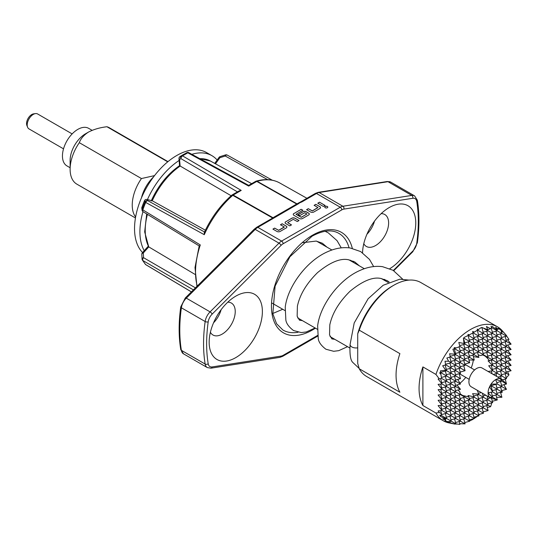 <?xml version="1.0" encoding="UTF-8"?>
<svg xmlns="http://www.w3.org/2000/svg" width="538" height="538" viewBox="0 0 538 538"><rect width="100%" height="100%" fill="white"/><g stroke="black" fill="none" stroke-linecap="round" stroke-linejoin="round"><path stroke-width="0.81" d="M359.128 368.375L352.793 362.437C350.473 360.325 349.572 354.266 350.097 344.246A5.965 3.443 -0 0 0 350.077 344.515A5.965 3.443 -0 0 0 351.825 346.949A5.965 3.443 -0 0 0 357.716 347.817M327.797 207.164A1.513 0.874 0 0 0 327.353 206.592A1.513 0.874 0 0 0 325.739 206.39A1.513 0.874 0 0 0 324.777 207.164M327.353 206.498A1.513 0.874 0 0 0 325.705 206.31A1.513 0.874 0 0 0 324.77 207.117A1.513 0.874 0 0 0 325.214 207.735A1.513 0.874 0 0 0 326.862 207.924A1.513 0.874 0 0 0 327.797 207.117A1.513 0.874 0 0 0 327.353 206.498M72.146 133.901L37.613 113.962A8.621 4.976 120 0 0 35.481 113.599A8.621 4.976 120 0 0 33.302 114.392A8.621 4.976 120 0 0 27.606 127.23A8.621 4.976 120 0 0 28.991 128.898L63.518 148.838M27.606 127.23L26.9 125.502A7.371 4.257 -60 0 1 31.769 114.527A7.371 4.257 -60 0 1 33.625 113.854L35.481 113.599M70.115 167.735L66.941 165.899A21.695 12.522 -60 0 1 65.878 142.826A21.695 12.522 -60 0 1 86.174 127.445A21.695 12.522 -60 0 1 88.629 128.326L92.099 130.331M70.115 169.255L70.115 160.398A21.695 12.522 -60 0 1 85.455 133.827L88.521 132.059C83.793 135.112 80.727 138.656 79.321 142.684A32.536 18.783 120 0 0 70.115 169.255A32.536 18.783 120 0 0 76.853 184.151L135.448 217.977M359.25 330.164L357.716 333.789A52.058 30.061 -60 0 1 392.222 286.149L393.762 285.261A54.23 31.312 120 0 0 359.25 330.164L399.895 353.634A54.23 31.312 120 0 0 399.895 392.236L359.25 368.765A54.23 31.312 120 0 0 366.647 376.506L443.339 420.783A54.23 31.312 120 0 0 448.968 422.902L454.926 424.112L455.881 423.857L440.965 415.242L439.62 415.356L440.662 415.914L440.393 416.432L445.726 418.793L446.675 418.537L445.35 413.581M422.902 366.916A54.23 31.312 120 0 0 422.902 405.517L422.902 366.916L435.941 374.441L439.324 378.934L438.093 379.048L442.075 384.004L438.093 384.361L442.075 389.317L438.093 389.673L442.075 394.63L438.093 394.986L442.075 399.942L438.093 400.299L442.075 405.255L438.093 405.612L442.075 410.568L438.093 410.924L439.324 412.458L435.941 413.043L422.902 405.517M501.544 332.195L502.882 331.838L502.559 331.2L506.245 335.228L502.216 330.668A54.23 31.312 120 0 0 497.569 326.855L420.877 282.578A54.23 31.312 120 0 0 393.762 285.261L392.222 286.149A52.058 30.061 -60 0 1 392.229 286.149M488.04 371.462L492.162 370.864L492.297 370.487L488.706 365.759L492.297 365.51L492.162 365.1L488.04 360.837L492.694 360.09L463.985 343.513L458.8 342.437L459.916 346.479L456.338 347.918L454.2 347.602L454.462 348.644L452.882 349.256L454.926 354.226L449.593 353.755L450.313 356.876L446.829 358.059L448.658 361.233L444.993 361.24L445.706 364.845L442.646 365.786L445.726 370.171L440.393 370.884L440.662 372.558L439.62 372.847L440.965 374.549L441.51 378.362L439.324 378.934M460.306 393.971L465 396.97L463.4 395.632L468.887 396.977L467.999 395.538L474.18 396.889L472.606 393.655L478.746 394.098L477.206 390.225M457.912 390.003L459.687 391.657L460.481 394.63L455.881 391.973L454.549 387.017M456.97 384.946L460.481 389.317L455.525 390.642M473.514 356.607A22.778 13.147 -60 0 1 473.521 356.99A22.778 13.147 -60 0 1 473.521 357.225M473.299 360.198A22.778 13.147 -60 0 1 471.187 367.979M465.767 377.373A22.778 13.147 -60 0 1 460.077 383.096M457.616 384.771A22.778 13.147 -60 0 1 457.078 385.08M474.025 418.611L477.562 416.237M506.144 377.36L506.957 377.145L508.988 374.818L507.583 371.664M487.267 407.495L490.582 406.694L491.584 403.769L491.362 402.955M483.117 411.839L488.094 410.568L460.481 394.63L455.525 395.955M478.719 415.242L479.714 414.24M184.016 154.191L182.537 155.045A64.358 37.156 120 0 0 179.995 156.592A2.172 1.184 -122.7 0 0 179.968 156.612L186.8 152.671A2.172 1.177 -117.2 0 1 186.827 152.657L181.393 155.791A2.172 1.856 60.2 0 0 180.983 158.656L179.584 159.456L180.116 166.087A54.264 31.332 120 0 0 152.241 200.761L146.941 199.477A2.172 1.742 -77 0 0 146.383 199.464M389.808 268.67A37.633 21.728 120 0 0 415.766 222.584A37.633 21.728 120 0 0 389.156 207.594L389.156 207.594A37.633 21.728 120 0 0 362.558 252.759M363.782 243.707A18.44 10.646 120 0 0 366.365 246.458A18.44 10.646 120 0 0 375.585 245.543A18.44 10.646 120 0 0 387.629 229.296A18.44 10.646 120 0 0 384.805 214.521A18.44 10.646 120 0 0 381.133 213.66M366.943 234.232A18.44 10.646 120 0 0 374.502 221.138M235.772 296.156L235.772 296.156A37.633 21.728 120 0 0 209.161 342.249A37.633 21.728 120 0 0 235.772 357.615A37.633 21.728 120 0 0 262.383 311.515A37.633 21.728 120 0 0 235.772 296.156M210.398 332.262A18.44 10.646 120 0 0 212.981 335.013A18.44 10.646 120 0 0 222.194 334.098A18.44 10.646 120 0 0 234.245 317.85A18.44 10.646 120 0 0 231.414 303.076A18.44 10.646 120 0 0 227.742 302.221M213.559 322.787A18.44 10.646 120 0 0 221.118 309.693M502.082 379.667L501.51 379.25A10.847 6.261 120 0 0 501.187 379.034L482.014 367.965A10.847 6.261 120 0 0 476.587 368.503A10.847 6.261 120 0 0 469.506 378.059A10.847 6.261 120 0 0 471.167 386.755L490.34 397.824A10.847 6.261 120 0 0 490.683 397.999L491.329 398.288M491.073 398.147L489.694 397.347A10.847 6.261 120 0 0 490.34 397.824M489.694 397.347L492.552 397.326L488.094 392.955A10.847 6.261 120 0 0 489.56 397.226M488.094 392.955L488.094 392.76A10.847 6.261 120 0 1 489.56 386.795L492.694 391.973L488.094 392.76M489.694 386.519L491.557 386.002L491.073 384.132A10.847 6.261 120 0 0 489.694 386.519L489.56 386.795M491.073 384.132L497.294 384.004L491.45 385.571M500.569 381.704L501.893 386.661L497.294 384.004L495.673 379.626A10.847 6.261 120 0 0 491.248 383.876M495.673 379.626L495.848 379.525A10.847 6.261 120 0 1 500.279 378.665L501.86 381.2L495.848 379.525M142.577 252.544A59.651 34.439 -60 0 1 134.54 228.583A59.651 34.439 -60 0 1 160.573 168.555A59.651 34.439 -60 0 1 206.545 152.57L211.911 155.67A59.651 34.439 -60 0 1 217.15 160.015M144.238 250.688A59.651 34.439 -60 0 1 139.907 231.683A59.651 34.439 -60 0 1 142.98 211.649M147.425 199.591A59.651 34.439 -60 0 1 179.127 160.452M191.844 154.312A59.651 34.439 -60 0 1 211.911 155.67M501.833 390.339L502.263 392.182L500.448 392.733M505.169 379.048L506.46 383.863L501.961 379.64M506.46 383.863L503.85 384.71L506.5 389.317L501.544 390.642M501.833 379.512L500.279 378.665M501.187 379.034A10.847 6.261 120 0 0 500.448 378.712M491.281 397.34L492.694 402.599L478.49 394.401M496.863 382.693L501.577 381.16M501.86 381.2L506.5 384.004L501.544 385.329M491.557 386.002L502.263 392.182M501.234 380.097L502.263 379.821M496.587 397.293L501.893 397.286L500.569 392.33M495.969 394.986L497.294 399.942L491.248 398.194M492.337 401.274L497.294 399.942L492.694 397.286L491.342 392.249M495.969 389.673L497.294 394.63L501.893 397.286M496.937 387.985L501.893 386.661L506.5 389.317M496.937 393.298L501.893 391.973L500.569 387.017M492.337 390.642L497.294 389.317L495.969 384.361M492.337 395.955L497.294 394.63L492.694 391.973L491.127 386.129M188.865 152.684A2.172 2.172 0 0 0 186.827 152.657A2.172 1.177 -117.2 0 1 187.809 152.805A2.172 1.237 118.7 0 1 188.865 152.684L248.684 185.388L248.697 186.094L187.809 152.805L182.523 155.859L241.226 190.405L233.149 195.072A2.172 1.251 -120 0 0 232.08 194.971A2.172 2.172 0 0 0 231.737 195.213C220.405 205.227 211.252 217.668 204.272 232.537L204.272 234.696L145.717 202.436A69.2 39.953 120 0 0 142.839 209.86L200.297 244.945A69.92 40.37 120 0 0 197.231 286.068M193.398 289.895L142.839 260.506A69.2 39.953 120 0 0 145.717 264.602L191.407 291.878M284.252 226.949L278.671 230.304L274.642 228.112L272.921 229.107L276.942 231.434A2.28 1.318 0 0 0 280.163 231.434L286.203 227.944A2.28 1.318 0 0 0 286.875 227.016A2.28 1.318 0 0 0 286.203 226.088L282.181 223.761L280.453 224.756L284.252 226.949M285.745 221.703A2.28 1.318 0 0 0 285.079 222.631A2.28 1.318 0 0 0 285.745 223.566L289.774 225.886L291.495 224.891L287.655 222.631L293.277 219.343L297.306 221.535L299.034 220.54L295.006 218.22A2.28 1.318 0 0 0 291.784 218.22L285.745 221.791A2.28 1.318 0 0 0 285.079 222.678M293.916 213.465A2.28 1.318 0 0 0 293.244 214.4A2.28 1.318 0 0 0 293.916 215.328L299.377 218.482A2.28 1.318 0 0 0 302.598 218.482L308.637 214.998A2.28 1.318 0 0 0 309.303 214.063A2.28 1.318 0 0 0 308.637 213.135L306.223 211.743A2.28 1.318 0 0 0 303.002 211.743L298.052 214.595L299.78 215.59L304.683 212.759L306.916 213.956L301.293 217.244L296.008 214.292L302.887 210.277L301.159 209.282L293.916 213.559A2.28 1.318 0 0 0 293.25 214.44M317.897 207.527L312.322 210.876L308.294 208.683L306.566 209.679L310.594 212.006A2.28 1.318 0 0 0 313.815 212.006L319.854 208.522A2.28 1.318 0 0 0 320.52 207.587A2.28 1.318 0 0 0 319.854 206.659L315.826 204.332L314.105 205.334L317.897 207.527M323.419 206.464L325.147 205.462L319.511 202.207L317.783 203.209L323.419 206.464M299.074 203.404L257.83 227.359L281.609 241.085L340.258 207.224L316.478 193.498L302.033 201.837L297.696 203.694M205.381 230.203L152.241 200.761L147.304 199.618A2.172 2.125 152.5 0 0 144.46 200.802A64.358 37.156 120 0 0 141.918 207.345L142.173 209.242A2.172 2.058 172.3 0 0 142.846 211.474M231.138 195.738L179.544 165.677C167.574 173.949 158.118 185.724 151.178 200.99M194.971 274.367L148.757 246.895L143.296 252.994A2.172 1.332 176.9 0 0 141.803 254.353L142.059 259.04A2.172 2.172 0 0 0 142.348 260.015A2.172 1.681 -30.1 0 0 142.839 260.506A2.172 1.284 120.2 0 1 143.552 257.682A2.172 1.332 176.9 0 0 142.059 259.04M141.971 207.197A2.172 0.551 19.3 0 0 141.924 207.264L144.453 200.741A2.172 2.172 0 0 1 146.941 199.477A2.172 1.742 -77 0 1 147.304 199.618L147.869 200.708A2.172 2.125 152.5 0 0 145.025 201.884L144.46 200.802A2.172 0.363 23.1 0 1 144.453 200.741A2.172 0.363 23.1 0 1 144.507 200.694M179.537 165.677L178.979 158.602A2.172 1.358 -4.5 0 0 179.584 159.456A2.172 1.856 60.2 0 1 179.995 156.592L181.393 155.791A2.172 1.325 -122.9 0 1 182.523 155.859A2.172 1.284 120.5 0 0 180.976 158.502A2.172 1.284 120.5 0 0 180.983 158.656L237.433 191.878M191.387 291.905L145.906 264.757A2.172 2.172 0 0 1 145.361 264.299A2.172 1.735 -40.4 0 0 145.717 264.602A2.172 1.224 -59.2 0 0 145.906 264.757A2.172 1.224 -59.2 0 0 146.128 264.844M142.173 259.424A2.172 1.681 -30.1 0 0 142.348 260.015L145.361 264.299M146.692 213.916L144.668 231.912L148.757 246.895A54.264 31.332 120 0 1 147.405 214.353M214.716 163.391L219.033 157.399A2.172 2.172 0 0 1 220.143 156.605A2.172 0.686 72.5 0 0 219.887 157.715L215.482 163.814M199.188 245.913L195.005 267.514L196.928 286.371M199.537 245.967L200.297 244.945M141.824 208.267A2.172 2.172 0 0 1 141.924 207.264A2.172 0.551 19.3 0 0 141.918 207.345A2.172 2.058 172.3 0 0 141.824 208.267L142.072 210.156A2.172 2.172 0 0 0 143.095 211.723A2.172 1.258 -58.6 0 1 142.839 209.86A2.172 0.558 19.1 0 1 142.173 209.242A68.561 39.583 -60 0 1 145.025 201.884A2.172 0.356 23.2 0 0 145.717 202.436A2.172 1.271 118.9 0 1 147.869 200.708L204.891 232.174M220.143 156.605L225.523 154.904A2.172 0.686 72.5 0 0 225.274 156.02L219.887 157.715L219.033 157.399M178.979 158.602A2.172 2.172 0 0 1 179.968 156.612A2.172 1.184 -122.7 0 0 179.914 156.652M248.684 185.388L255.705 181.333A2.172 2.172 0 0 1 256.196 181.124C265.126 178.636 272.961 179.248 279.706 182.954A69.92 40.37 120 0 0 257.151 181.266A2.172 1.52 -105.8 0 0 256.196 181.124L256.196 181.124A2.172 1.52 -105.8 0 0 255.913 181.252M297.09 203.875L257.151 181.266A2.172 1.264 119.5 0 0 256.774 181.434L248.697 186.094M241.226 190.405L239.101 190.916L232.08 194.971A2.172 1.251 -120 0 0 231.885 195.133M302.033 201.837A2.172 1.251 -120 0 0 300.95 201.73L315.396 193.391A2.172 1.251 -120 0 1 316.478 193.498A10.847 6.261 120 0 1 319.101 192.517L342.881 206.249L411.778 195.422L387.999 181.696L319.101 192.517A2.172 1.607 -98.9 0 0 318.24 192.342L315.396 193.391M231.737 195.213A2.172 0.908 48.9 0 1 232.772 195.341A69.92 40.37 120 0 0 204.272 234.696M273.855 217.238L271.192 218.912A2.172 1.251 60 0 1 272.275 219.02M273.707 217.325L273.008 217.729L233.149 195.072A2.172 1.264 119.6 0 0 232.772 195.341L272.631 217.998A70.411 40.653 -60 0 0 272.477 218.132M274.985 217.312L273.486 217.668M506.144 345.477L511.1 344.152L507.583 339.781M506.144 350.796L511.1 349.465L507.583 345.093M505.169 347.165L506.5 352.121L511.1 354.777L507.583 350.406M506.144 361.422L511.1 360.09L507.583 355.719M506.144 366.734L511.1 365.403L507.583 361.032M506.144 372.047L511.1 370.722L507.583 366.344M497.569 326.855A54.23 31.312 120 0 0 435.941 374.441M502.882 331.838L498.376 328.301L498.282 329.182L495.612 327.191L497.038 329.915L492.331 326.479L492.014 326.969L491.012 326.351L491.584 327.568L490.582 328.779L486.406 326.492L487.798 329.767L481.806 327.447L481.981 327.877L481.053 327.676L478.363 329.586L477.206 329.115L477.569 330.11L474.381 332.074L472.606 331.448L473.077 332.827L469.371 334.844L467.999 334.428L468.309 335.389L464.153 337.434L464.038 338.234L463.4 338.072L463.985 343.513M506.144 340.164L508.988 339.404L506.379 335.732M469.331 419.869L474.287 418.537L442.075 399.942L440.683 394.751M473.931 417.212L478.887 415.881L446.675 397.286L445.35 392.33M469.331 409.243L474.287 407.912L451.281 394.63L449.95 389.673M472.956 408.268L474.287 413.224L469.331 414.556M460.125 414.556L465.081 413.224L463.756 408.268M463.756 413.581L465.081 418.537L442.075 405.255L440.683 400.064M464.731 411.9L469.687 410.568L468.356 405.612M468.356 410.924L469.687 415.881L464.731 417.212M455.525 417.212L460.481 415.881L459.156 410.924M459.156 416.237L460.481 421.193L442.075 410.568L440.683 405.383M473.931 406.587L478.887 405.255L477.562 400.299M477.562 405.612L478.887 410.568L474.287 407.912L472.956 402.955M483.137 401.274L488.094 399.942L487.011 395.901M486.762 400.299L488.094 405.255L473.756 396.977M478.531 403.93L483.487 402.599L482.162 397.643M482.162 402.955L483.487 407.912L478.531 409.243M487.737 398.618L490.454 397.885M450.925 419.869L455.881 418.537L454.549 413.581M454.549 418.894L455.881 423.857L459.916 424.401L459.156 421.55M469.331 398.618L474.287 397.286L474.18 396.889M472.956 397.643L474.287 402.599L469.331 403.93M460.125 403.93L465.081 402.599L463.756 397.643M463.756 402.955L465.081 407.912L460.125 409.243M464.731 401.274L469.687 399.942L468.887 396.977M468.356 400.299L469.687 405.255L464.731 406.587M450.925 409.243L455.881 407.912L454.549 402.955M454.549 408.268L455.881 413.224L450.925 414.556M455.525 406.587L460.481 405.255L459.156 400.299M459.156 405.612L460.481 410.568L455.525 411.9M446.325 411.9L451.281 410.568L449.95 405.612M449.95 410.924L451.281 415.881L446.325 417.212M473.736 396.008L478.887 394.63L478.746 394.098M477.562 394.986L478.887 399.942L473.931 401.274M478.43 393.332L481.248 392.572M482.404 393.244L483.487 397.286L478.531 398.618M441.187 414.697L446.675 413.224L445.35 408.268M502.21 379.841L506.5 378.691L492.694 370.716L491.315 365.564M450.925 398.618L455.881 397.286L454.549 392.33M454.549 397.643L455.881 402.599L450.925 403.93M459.156 394.986L460.481 399.942L455.525 401.274M441.718 403.93L446.675 402.599L445.35 397.643M445.35 402.955L446.675 407.912L441.718 409.243M446.325 401.274L451.281 399.942L449.95 394.986M449.95 400.299L451.281 405.255L446.325 406.587M493.252 374.461L497.294 373.379L495.969 368.416M495.969 373.728L496.695 376.445M496.937 372.047L501.893 370.716L497.294 368.059L495.969 363.103M500.569 371.072L501.893 376.035L497.858 377.118M501.544 369.391L506.5 368.059L501.893 365.403L500.569 360.447M505.169 368.416L506.5 373.379L501.893 370.716L500.569 365.759M465 396.97L460.125 398.618M450.925 393.298L455.881 391.973L442.075 384.004L440.629 378.597M441.718 398.611L446.675 397.286L442.075 394.63L440.683 389.438M446.325 395.955L451.281 394.63L442.075 389.317L440.683 384.125M492.337 369.391L497.294 368.059L492.162 365.1M496.937 366.734L501.893 365.403L492.694 360.09L491.362 355.134M501.544 364.078L506.5 362.746L505.169 357.79M505.169 363.103L506.5 368.059L511.1 370.722M511.1 365.403L464.038 338.234M492.162 370.864L492.694 370.716L492.297 370.487M491.335 370.971L492.095 373.789M477.307 330.278L478.887 336.183L473.077 332.827M472.727 333.022L474.287 338.839L468.309 335.389M472.956 344.508L474.287 349.465L469.331 350.796M469.331 345.477L474.287 344.152L472.956 339.196M464.731 348.133L469.687 346.808L468.356 341.852M468.356 347.165L469.687 352.121L459.916 346.479M460.125 350.796L465.081 349.465L463.756 344.508M463.756 349.821L465.081 354.777L454.462 348.644M455.525 353.453L460.481 352.121L459.062 346.828M459.156 352.477L460.481 357.434L454.926 354.226M450.185 356.304L455.881 354.777L454.26 348.725M454.549 355.134L455.881 360.09L450.313 356.876M473.931 342.82L478.887 341.495L474.287 338.839L469.331 340.164M477.562 341.852L478.887 346.808L473.931 348.14M478.531 340.164L483.487 338.839L478.887 336.183L473.931 337.508M482.162 339.196L483.487 344.152L478.887 341.495L477.562 336.539M483.137 337.508L488.094 336.183L477.569 330.11M486.762 336.539L488.094 341.495L483.487 338.839L482.162 333.883M492.337 332.195L497.294 330.87L491.584 327.568M495.969 331.226L497.294 336.183L483.723 328.348M487.737 334.851L492.694 333.526L491.221 328.032M491.362 333.883L492.694 338.839L488.094 336.183L486.762 331.226M463.756 360.447L465.081 365.403L455.881 360.09L450.925 361.422M460.125 361.422L465.081 360.09L460.481 357.434L455.525 358.765M455.525 364.078L460.481 362.746L459.156 357.79M459.156 363.103L460.481 368.059L448.658 361.233M450.925 366.734L455.881 365.403L454.549 360.447M454.549 365.759L455.881 370.716L445.706 364.845M446.325 369.391L451.281 368.059L449.95 363.103M449.95 368.416L451.281 373.372L445.726 370.171M440.629 372.343L446.675 370.716L445.148 365.02M445.35 371.072L446.675 376.035L440.662 372.558M483.137 348.14L488.094 346.808L483.487 344.152L478.531 345.477M486.762 347.165L488.094 352.121L483.137 353.453M492.337 342.82L497.294 341.495L492.694 338.839L487.737 340.164M495.969 341.852L497.294 346.808L488.094 341.495L483.137 342.82M487.737 345.477L492.694 344.152L491.362 339.196M491.362 344.508L492.694 349.465L488.094 346.808L486.762 341.852M501.544 337.508L506.5 336.183L497.294 330.87L497.038 329.915M505.169 336.539L506.5 341.495L497.294 336.183L492.337 337.508M496.937 340.164L501.893 338.839L500.569 333.883M500.569 339.196L501.893 344.152L497.294 341.495L495.969 336.539M464.731 358.765L469.687 357.434L465.081 354.777L460.125 356.109M468.356 357.79L469.687 362.746L465.081 360.09L463.756 355.134M469.331 356.109L474.287 354.777L469.687 352.121L464.731 353.453M472.956 355.134L474.287 360.09L469.687 357.434L468.356 352.477M478.531 350.796L483.487 349.465L482.162 344.508M482.162 349.821L483.487 354.777L480.521 355.571L478.201 354.865M473.931 353.453L478.887 352.121L477.562 347.165M477.562 352.477L478.887 357.434L474.287 354.777L472.956 349.821M455.525 374.704L460.481 373.372L455.881 370.716L450.925 372.047M459.156 373.728L460.481 378.691L451.281 373.372L446.325 374.704M450.925 377.36L455.881 376.035L454.549 371.072M454.549 376.385L455.881 381.348L446.675 376.035L441.389 377.447M446.325 380.016L451.281 378.691L449.95 373.728M449.95 379.048L451.281 384.004L441.51 378.362M441.718 382.673L446.675 381.348L445.35 376.385M445.35 381.704L446.675 386.661L441.718 387.985M492.337 353.453L497.294 352.121L492.694 349.465L487.737 350.796M495.969 352.477L497.294 357.434L492.337 358.765M487.737 356.109L492.694 354.777L491.362 349.821M501.544 348.14L506.5 346.808L501.893 344.152L496.937 345.477M501.544 353.453L506.5 352.121L497.294 346.808L492.337 348.14M496.937 350.796L501.893 349.465L500.569 344.508M500.569 349.821L501.893 354.777L497.294 352.121L495.969 347.165M460.125 372.047L465.081 370.716L460.481 368.059L455.525 369.391M486.554 357.003L486.661 357.42L485.821 356.802L488.094 357.434L486.762 352.477M472.956 413.581L474.381 418.591M468.928 359.929L474.287 360.09M464.731 364.078L469.687 362.746M464.731 342.82L469.687 341.495L468.08 335.504M460.125 366.734L465.081 365.403M463.756 365.759L465.081 370.716M459.674 345.598L465.081 344.152L463.911 339.781M460.125 419.869L465.081 418.537L469.687 421.193L468.356 416.237M463.756 418.894L465.081 423.857L460.481 421.193L455.525 422.525M463.938 396.17L464.355 396.055M457.663 379.445L460.481 384.004L455.881 381.348L450.925 382.673M455.525 380.016L460.481 378.691M459.156 368.416L460.481 373.372M454.549 381.704L455.881 386.661L451.281 384.004L446.325 385.329M449.95 384.361L451.281 389.317L446.325 390.642M445.599 364.273L451.281 362.746L449.755 357.064M445.35 387.017L446.675 391.973L441.718 393.298M449.95 416.237L451.281 421.193L446.829 421.819L454.926 424.112M473.931 411.9L478.887 410.568L483.487 413.224L482.162 408.268M477.562 410.924L478.887 415.881M473.346 356.58L478.887 357.434M478.531 334.851L483.487 333.526L481.981 327.877M483.137 332.195L488.094 330.87L487.798 329.767M483.137 395.955L485.848 395.228M483.137 406.587L488.094 405.255L490.582 406.694M486.762 405.612L488.094 410.568M487.737 403.93L492.694 402.599M495.969 357.79L497.294 362.746L492.337 364.078M491.362 360.447L492.694 365.403L492.297 365.51M500.569 376.392L501.295 379.102M501.544 374.704L506.5 373.379L508.988 374.818M505.169 373.728L506.5 378.691M505.169 352.477L506.5 357.434L501.893 354.777L496.937 356.109M501.544 342.82L506.5 341.495L511.1 344.152M505.169 341.852L506.5 346.808L511.1 349.465M500.569 355.134L501.893 360.09L496.937 361.422M496.937 334.851L501.893 333.526L501.194 330.904M511.1 360.09L506.5 357.434L501.544 358.765M487.778 357.521L482.835 354.952M460.481 384.004L455.525 385.329M489.728 360.89L486.661 357.42M511.1 354.777L506.144 356.109M460.481 389.317L455.881 386.661L450.925 387.985M478.531 414.556L483.487 413.224M469.371 421.012L473.077 419.344L472.956 418.894M459.734 423.729L465.081 423.857M464.731 422.525L469.687 421.193M449.95 421.55L450.313 422.895M440.494 415.282L440.662 415.914M472.956 332.457L474.381 332.074M477.468 329.828L478.363 329.586M468.235 335.147L469.371 334.844M496.856 329.559L498.282 329.182M440.447 372.619L440.965 374.549M506.957 336.445L506.245 335.228M454.408 348.436L456.338 347.918M445.726 418.793L442.646 418.92L445.706 420.239L444.993 420.763L448.658 421.9M445.329 418.813L445.706 420.239M439.324 412.458L441.51 413.776L440.965 415.242M440.683 410.696L441.51 413.776M491.382 327.138L492.014 326.969M487.704 329.545L490.582 328.779M455.43 423.971L456.338 424.119M435.941 413.043A54.23 31.312 120 0 0 443.339 420.783M359.25 368.765L357.716 363.372L357.716 333.789M167.99 161.622L109.389 127.788A32.536 18.783 120 0 0 106.927 126.746L167.721 161.844M135.616 217.022A32.536 18.783 -60 0 1 141.44 178.549L79.321 142.684M106.927 126.746C99.987 127.546 93.847 129.322 88.521 132.059M141.44 178.549L154.534 175.617M325.066 205.509L319.511 202.207M319.511 202.301L317.857 203.25M317.924 207.634L312.322 210.963L308.294 208.683M308.294 208.778L306.647 209.726M320.52 207.634A2.28 1.318 0 0 0 319.854 206.747L315.826 204.332M315.826 204.427L314.179 205.375M302.807 210.324L301.159 209.282M301.159 209.369L293.916 213.559M309.303 214.111A2.28 1.318 0 0 0 308.637 213.223L306.223 211.831A2.28 1.318 0 0 0 303.002 211.831L298.133 214.642M306.902 214.003L301.293 217.332L296.028 214.332M298.953 220.587L295.006 218.307A2.28 1.318 0 0 0 291.784 218.307L285.745 221.791M291.421 224.938L287.675 222.678M284.252 227.171L278.671 230.392L274.642 228.112M274.642 228.199L272.995 229.154M286.868 227.063A2.28 1.318 0 0 0 286.203 226.175L282.181 223.761M282.181 223.848L280.533 224.803M141.474 197.829A26.665 15.394 -60 0 1 153.545 176.908M315.416 328.14A58.01 33.49 -60 0 1 312.464 329.969A58.01 33.49 -60 0 1 271.448 306.283A58.01 33.49 -60 0 1 312.464 235.24A58.01 33.49 -60 0 1 352.309 248.361M349.061 247.836A55.838 32.24 120 0 0 338.691 233.27C331.738 229.349 322.847 230.331 312.013 236.236L289.874 256.801L275.106 286.115L272.84 313.802L276.572 323.741L282.853 329.982A55.838 32.24 120 0 0 298.113 332.255M350.399 260.674A55.838 32.24 120 0 0 350.413 260.163M281.044 245.382A2.172 0.746 45.1 0 0 278.98 243.136L255.207 229.41L186.309 298.146L210.082 311.872L278.98 243.136A10.847 6.261 -60 0 1 281.609 241.085A2.172 1.251 60 0 1 283.143 243.741A8.675 5.01 120 0 0 281.044 245.382L212.147 314.118A8.675 5.01 120 0 0 208.199 321.838A149.678 86.416 120 0 0 208.199 363.769A8.675 5.01 120 0 0 212.147 366.936L281.044 356.109A8.675 5.01 120 0 0 283.143 355.329L317.581 335.443M208.199 321.838A2.172 1.022 7.9 0 1 205.153 321.522L181.38 307.797A151.844 87.667 120 0 0 181.38 350.332L205.153 364.058A151.844 87.667 -60 0 1 205.153 321.522A10.847 6.261 -60 0 1 210.082 311.872A2.172 0.746 45.1 0 1 212.147 314.118M353.432 261.246A58.01 33.49 -60 0 1 353.379 262.389M393.372 270.459L412.787 251.091A8.675 5.01 120 0 0 416.735 243.371A149.678 86.416 120 0 0 416.735 201.441A8.675 5.01 120 0 0 412.787 198.28L343.89 209.1A8.675 5.01 120 0 0 341.791 209.881L283.143 243.741M383.836 279.975L384.441 279.377M267.642 179.645L225.274 156.02A2.172 1.278 119.1 0 1 227.231 155.078A2.172 2.172 0 0 0 225.523 154.904M199.497 158.495L210.392 161.017A54.264 31.332 120 0 0 199.833 158.683M148.199 246.269L142.355 252.793A2.172 0.605 41.9 0 1 143.296 252.994L143.552 257.682L195.442 287.857M186.309 298.146A10.847 6.261 120 0 0 181.38 307.797A2.172 1.022 7.9 0 1 180.741 306.929L185.301 297.971A2.172 0.746 45.1 0 1 186.309 298.146M254.198 229.235L256.747 227.251A2.172 1.251 60 0 1 257.83 227.359A10.847 6.261 120 0 0 255.207 229.41A2.172 0.746 45.1 0 0 254.198 229.235L185.301 297.971M341.791 209.881A2.172 1.251 60 0 0 340.258 207.224A10.847 6.261 -60 0 1 342.881 206.249A2.172 1.607 81.1 0 1 343.89 209.1M390.803 182.14A10.847 6.261 120 0 0 387.999 181.696A2.172 1.607 -98.9 0 0 387.138 181.521L390.803 182.14L414.576 195.866A10.847 6.261 -60 0 0 411.778 195.422A2.172 1.607 81.1 0 1 412.787 198.28M181.38 350.332A10.847 6.261 120 0 0 183.512 353.843L180.748 349.512A2.172 1.446 -9.4 0 0 181.38 350.332M183.512 353.843L207.285 367.568A10.847 6.261 -60 0 1 205.153 364.058A2.172 1.446 -9.4 0 0 208.199 363.769M296.714 204.043L256.774 181.434A2.172 1.251 60 0 0 255.705 181.333M227.446 155.253A2.172 1.278 119.1 0 0 227.231 155.078L272.275 180.203M273.008 217.729A2.172 1.264 119.6 0 0 272.631 217.998M212.147 366.936A2.172 1.607 81.1 0 1 210.95 368.187L207.285 367.568M281.044 356.109A2.172 1.607 81.1 0 1 279.847 357.366L210.95 368.187M283.143 355.329A2.172 1.251 60 0 1 282.692 356.317L279.847 357.366M412.787 251.091A2.172 0.746 45.1 0 1 412.787 251.744L393.782 270.701M416.735 243.371A2.172 1.022 7.9 0 0 417.347 242.786C419.472 227.399 419.465 213.209 417.34 200.203L414.576 195.866M416.735 201.441A2.172 1.446 -9.4 0 0 417.34 200.203M272.127 303.15L284.938 310.547M297.675 317.897L317.339 329.256M330.076 336.606L349.747 347.965M302.968 242.665L316.169 241.078L322.336 243.216L327.01 247.171M302.39 320.621L299.491 320.197L297.144 316.236L297.4 306.196C299.854 294.609 306.579 283.412 317.568 272.598C330.171 262.228 340.507 257.958 348.57 259.787L354.737 261.925L359.411 265.873M334.791 339.33L331.892 338.906L329.545 334.945L329.801 324.898C332.262 313.318 338.98 302.121 349.969 291.307C362.572 280.937 372.908 276.666 380.971 278.489L387.138 280.634L389.196 282.026M325.087 231.286L328.301 232.887L337.064 240.674L341.253 247.863M315.127 327.972L306.324 331.953L301.273 332.578L293.526 330.534C288.906 327.037 286.344 323.526 285.853 320.009L285.241 307.171C287.527 287.137 306.297 260.762 327.924 251.582C335.524 248.213 342.928 247.009 350.144 247.971L360.702 251.589L369.471 259.383L373.654 266.572M347.528 346.68L338.725 350.662L333.681 351.287L325.927 349.243C321.307 345.746 318.752 342.235 318.254 338.711L317.649 325.88C319.928 305.846 338.698 279.464 360.325 270.291C367.925 266.922 375.329 265.718 382.545 266.68L393.103 270.298L402.599 279.087M459.358 373.675L469.183 379.344M464.785 364.287L474.603 369.956M282.719 309.269L272.779 313.499M409.041 280.11L399.835 279.182L383.157 285.268L368.12 298.765L354.199 322.968L350.077 344.515M279.706 182.954L306.922 198.287M210.392 161.017L251.649 183.673M142.355 252.793A2.172 2.172 0 0 0 141.803 254.353M199.188 245.92L143.095 211.723M180.748 349.512C178.623 336.506 178.616 322.309 180.741 306.929M387.138 181.521L318.24 192.342M298.072 203.243L300.95 201.73M271.192 218.912L256.747 227.251M273.849 217.231L298.032 203.27M317.682 336.115L282.692 356.317M384.905 279.552L384.246 280.211M412.787 251.744L417.347 242.786M316.573 241.145L331.926 250.009M348.98 259.854L364.327 268.711M381.381 278.556L388.187 282.49"/></g></svg>
